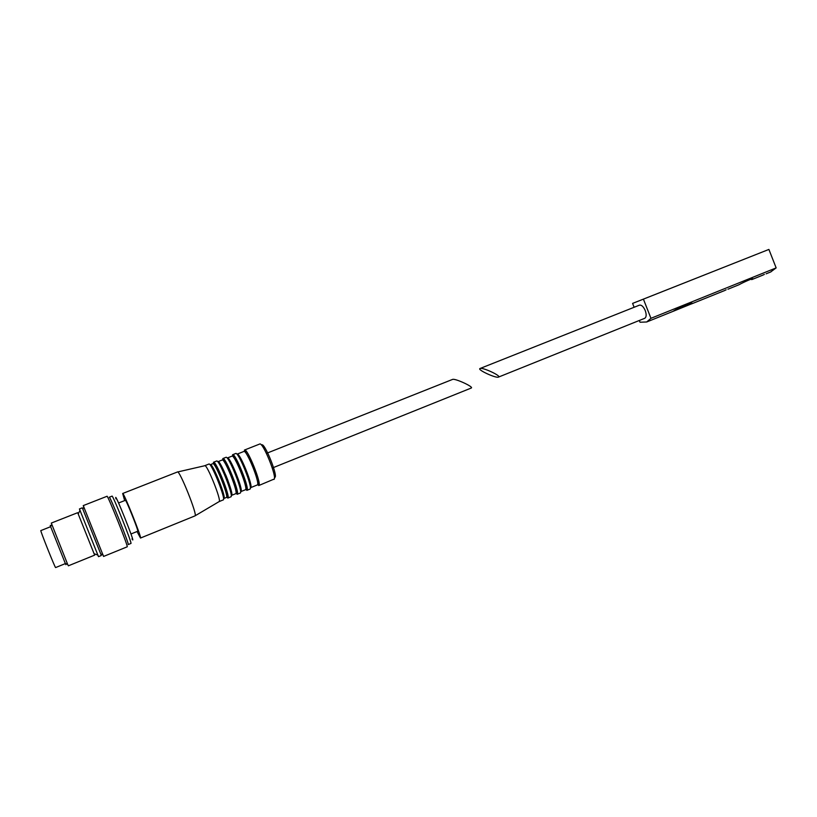 <?xml version="1.0" encoding="UTF-8"?>
<svg xmlns="http://www.w3.org/2000/svg" width="817" height="817" viewBox="0 0 817 817"><rect width="100%" height="100%" fill="white"/><g stroke="black" fill="none" stroke-linecap="round" stroke-linejoin="round"><path stroke-width="1.23" d="M762.69 275.196L764.355 274.41M724.454 290.617L726.139 289.8M751.681 279.628L752.641 279.2C754.99 277.147 743.746 282.079 738.966 284.755L727.927 289.218M634.115 307.274L632.593 303.403L643.408 299.134L650.955 318.313L776.15 267.894L770.605 272M650.955 318.313L646.696 321.98L640.007 322.225L639.313 320.478M646.696 321.98L672.953 311.389C678.661 307.611 694.848 300.493 691.58 303.832L672.503 311.573M632.593 303.403L768.899 249.43L776.15 267.894M643.408 299.134L768.899 249.43M480.079 368.487L639.466 305.149C641.539 304.812 643.459 306.61 645.236 310.552C646.604 314.555 646.441 317.129 644.746 318.293L498.503 377.086C496.093 378.537 476.75 369.57 480.028 368.508L480.069 368.487C482.633 367.119 501.812 376.075 498.503 377.086M471.184 388.065L471.225 388.044C474.371 387.115 454.926 378.128 452.547 379.425L266.434 453.374M257.1 485.002L257.314 484.941C260.5 484.001 246.652 449.493 243.875 451.454L237.032 454.16C239.473 451.392 253.995 487.565 250.492 487.708L257.314 484.941M245.304 489.792L245.447 489.74C248.501 489.005 234.51 454.15 231.967 456.152L231.916 456.172M245.447 489.74L240.821 491.62C244.089 491.436 229.638 455.416 227.33 457.99L231.967 456.152M225.758 475.004L227.912 480.386M235.602 493.723L235.735 493.682C238.625 493.019 224.593 458.041 222.224 459.991L222.183 460.012M235.735 493.682L231.507 495.398C234.602 495.265 220.13 459.174 217.976 461.676L222.224 459.991M221.448 490.22L223.623 494.326M226.289 497.502L226.38 497.471C229.158 496.971 215.014 461.697 212.828 463.699L210.306 464.699C212.349 462.361 226.769 498.319 223.868 498.493L226.38 497.471M213.043 467.855L214.299 472.338M195.1 515.803L219.099 501.618C221.999 501.311 206.824 463.453 204.71 465.71M194.977 515.895L195.018 515.874C197.969 515.782 179.383 469.428 177.432 471.981L122.683 493.488M137.031 531.53L140.493 538.046C142.168 538.485 123.326 491.425 122.662 493.488L124.664 500.596M137.736 531.244L137.756 531.234C138.9 531.499 125.859 498.911 125.379 500.31L118.577 502.996M131.986 538.852C137.583 548.922 112.817 487.034 115.994 498.901M130.934 543.458L130.955 543.448C132.477 544.03 112.47 494.04 112.031 496.144L109.304 497.216M130.955 543.448L128.228 544.561C129.678 545.174 109.662 495.143 109.284 497.226M102.728 554.692L103.575 556.438L127.217 546.808C128.739 547.492 107.364 494.071 107.007 496.287L83.252 505.6L83.783 507.265M103.575 556.438L83.252 505.6M97.754 555.019L98.5 556.653L101.277 555.529L100.767 553.987L82.844 509.144L82.211 507.847L79.433 508.94L79.954 510.462M98.5 556.653L79.433 508.94M94.66 555.131L77.697 512.688L51.297 523.074L67.627 564.302L68.373 565.813L94.67 555.131M65.666 563.607C66.269 565.354 66.167 565.313 65.34 563.485L50.644 526.689C50.051 525.004 50.103 524.912 50.787 526.403M51.737 524.514L50.644 526.689L40.85 530.59C39.747 529.559 55.331 568.581 55.617 567.57L65.493 563.546M274.4 477.291C279.526 479.334 263.881 440.189 261.573 445.204M273.838 479.426L273.899 479.405C277.8 478.68 262.829 441.405 259.694 444.04L244.497 450.034M258.703 485.564C262.328 484.951 247.296 447.522 244.446 450.055L244.487 450.759C243.956 449.769 249.338 457.244 254.465 470.97C258.856 484.318 257.815 483.991 258.213 484.951L258.703 485.564L274.216 479.028M249.879 489.138L249.931 489.117C253.393 488.576 238.329 451.055 235.643 453.527L232.61 454.722M235.684 458.051L237.134 463.443M246.857 490.363C250.268 489.843 235.194 452.291 232.559 454.742L232.61 455.488C232.069 454.466 237.471 462.442 242.445 475.78C246.765 488.617 245.988 488.964 246.356 489.751L246.857 490.363L249.992 489.077M233.631 482.857L233.897 483.429M240.188 493.07L240.239 493.049C243.527 492.58 228.433 454.946 225.921 457.357L222.867 458.551M226.207 462.524L228.198 469.264M237.155 494.295C240.392 493.856 225.278 456.192 222.827 458.572L222.878 459.368C222.347 458.337 227.81 466.824 232.692 479.988C237.012 492.804 236.236 492.825 236.644 493.723L237.155 494.295L240.239 493.049M222.867 483.051L223.347 484.144M230.874 496.838L230.915 496.828C234.03 496.43 218.895 458.705 216.566 461.043L213.492 462.248M215.137 471.817L222.408 490.016M227.81 498.084C230.874 497.706 215.729 459.951 213.451 462.269L213.503 463.116C213.094 462.269 218.435 470.939 223.204 483.766C227.596 496.644 226.86 496.583 227.289 497.512L227.81 498.084L230.997 496.756M223.215 499.943L223.255 499.933C226.227 499.595 211.062 461.789 208.876 464.066L204.75 465.7M691.601 303.873L724.842 290.464M752.212 279.424L763.088 275.033M766.111 273.818L771.003 271.836M471.225 388.044L272.286 468.018M219.099 501.618L223.358 499.841M204.638 465.761L177.626 471.971M195.018 515.874L140.493 538.046M137.756 531.234L130.965 533.981M100.767 553.987L103.044 554.804M82.844 509.144L83.926 506.969M94.169 553.742L97.969 555.1M78.238 513.893L80.046 510.268M65.34 563.485L67.627 564.302"/></g></svg>

